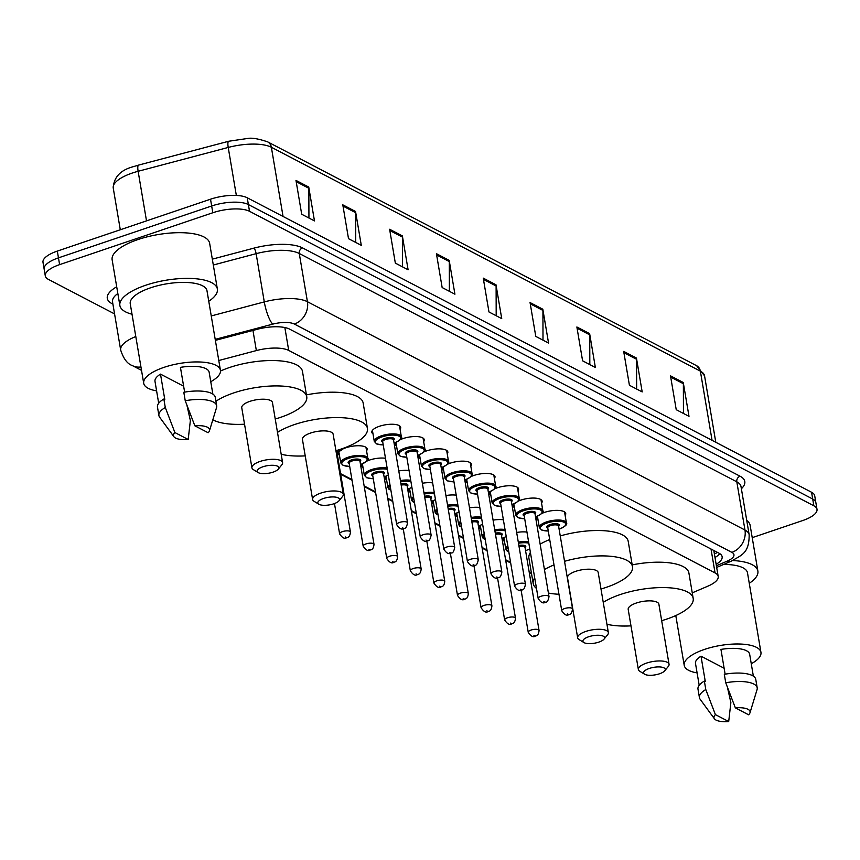 <?xml version="1.0" encoding="UTF-8"?>
<svg xmlns="http://www.w3.org/2000/svg" width="860" height="860" viewBox="0 0 860 860"><rect width="100%" height="100%" fill="white"/><g stroke="black" fill="none" stroke-linecap="round" stroke-linejoin="round"><path stroke-width="1.29" d="M373.004 433.87A14.652 5.106 -9.6 0 1 371.8 432.279A14.652 5.106 -9.6 0 1 379.443 426.281A14.652 5.106 -9.6 0 1 400.695 427.388A14.652 5.106 -9.6 0 1 400.083 429.29M400.287 439.664A14.652 5.106 -9.6 0 1 403.017 438.579A14.652 5.106 -9.6 0 1 424.27 439.696A14.652 5.106 -9.6 0 1 423.668 441.599M423.862 451.962A14.652 5.106 -9.6 0 1 426.592 450.887A14.652 5.106 -9.6 0 1 447.845 451.994A14.652 5.106 -9.6 0 1 447.243 453.897M447.447 464.271A14.652 5.106 -9.6 0 1 450.167 463.185A14.652 5.106 -9.6 0 1 471.43 464.303A14.652 5.106 -9.6 0 1 470.818 466.206M471.022 476.569A14.652 5.106 -9.6 0 1 473.752 475.494A14.652 5.106 -9.6 0 1 495.005 476.601A14.652 5.106 -9.6 0 1 494.392 478.504M494.597 488.878A14.652 5.106 -9.6 0 1 497.327 487.792A14.652 5.106 -9.6 0 1 518.58 488.91A14.652 5.106 -9.6 0 1 517.978 490.813M518.182 501.176A14.652 5.106 -9.6 0 1 520.902 500.101A14.652 5.106 -9.6 0 1 542.155 501.208A14.652 5.106 -9.6 0 1 541.553 503.111M541.757 513.485A14.652 5.106 -9.6 0 1 544.487 512.399A14.652 5.106 -9.6 0 1 565.74 513.517A14.652 5.106 -9.6 0 1 565.128 515.419M343.172 448.856A14.652 5.106 -9.6 0 1 345.903 447.781A14.652 5.106 -9.6 0 1 367.156 448.888A14.652 5.106 -9.6 0 1 366.553 450.79M366.758 461.164A14.652 5.106 -9.6 0 1 369.477 460.079A14.652 5.106 -9.6 0 1 385.484 458.283M398.771 470.947A14.652 5.106 -9.6 0 1 409.07 470.581M422.346 483.255A14.652 5.106 -9.6 0 1 432.644 482.89M445.931 495.553A14.652 5.106 -9.6 0 1 456.219 495.188M469.506 507.862A14.652 5.106 -9.6 0 1 479.805 507.497M493.081 520.16A14.652 5.106 -9.6 0 1 503.379 519.806M516.666 532.469A14.652 5.106 -9.6 0 1 526.954 532.104M692.257 592.852L707.845 586.176A27.466 9.578 170.4 0 0 718.197 576.447A27.466 9.578 170.4 0 0 715.058 572.921L288.713 350.439A27.466 9.578 170.4 0 0 256.355 350.579L218.784 360.523M340.56 473.623L351.912 479.547M364.135 485.921L375.487 491.845M387.709 498.23L392.687 500.821M411.295 510.528L416.262 513.119M434.87 522.837L439.836 525.428M458.444 535.135L463.422 537.736M482.03 547.444L486.996 550.034M505.605 559.742L510.571 562.343M529.179 572.05L531.458 573.233M396.578 446.179A14.652 5.106 -9.6 0 1 395.385 444.577A14.652 5.106 -9.6 0 1 396.385 442.212M420.153 458.477A14.652 5.106 -9.6 0 1 418.96 456.886A14.652 5.106 -9.6 0 1 419.959 454.521M443.738 470.785A14.652 5.106 -9.6 0 1 442.535 469.184A14.652 5.106 -9.6 0 1 443.534 466.819M467.313 483.083A14.652 5.106 -9.6 0 1 466.12 481.492A14.652 5.106 -9.6 0 1 467.12 479.127M490.888 495.392A14.652 5.106 -9.6 0 1 489.695 493.79A14.652 5.106 -9.6 0 1 490.694 491.425M514.473 507.701A14.652 5.106 -9.6 0 1 513.269 506.099A14.652 5.106 -9.6 0 1 514.269 503.734M538.048 519.999A14.652 5.106 -9.6 0 1 536.844 518.397A14.652 5.106 -9.6 0 1 537.855 516.032M339.463 455.37A14.652 5.106 -9.6 0 1 338.27 453.779A14.652 5.106 -9.6 0 1 339.27 451.414M363.049 467.679A14.652 5.106 -9.6 0 1 361.845 466.077A14.652 5.106 -9.6 0 1 362.845 463.712M386.624 479.977A14.652 5.106 -9.6 0 1 385.42 478.386A14.652 5.106 -9.6 0 1 386.43 476.021M410.198 492.285A14.652 5.106 -9.6 0 1 409.005 490.684A14.652 5.106 -9.6 0 1 410.005 488.319M433.784 504.594A14.652 5.106 -9.6 0 1 432.58 502.992A14.652 5.106 -9.6 0 1 433.58 500.627M457.359 516.892A14.652 5.106 -9.6 0 1 456.155 515.29A14.652 5.106 -9.6 0 1 457.154 512.925M480.933 529.201A14.652 5.106 -9.6 0 1 479.74 527.599A14.652 5.106 -9.6 0 1 480.74 525.234M504.519 541.499A14.652 5.106 -9.6 0 1 503.315 539.897A14.652 5.106 -9.6 0 1 504.315 537.532M114.563 313.911L48.44 279.403A27.466 9.578 -9.6 0 1 45.29 275.877A27.466 9.578 -9.6 0 1 59.609 264.633L212.807 212.753A27.466 9.578 -9.6 0 1 249.518 211.302L813.85 505.787A27.466 9.578 -9.6 0 1 817 509.313A27.466 9.578 -9.6 0 1 802.681 520.558L752.221 537.65M45.29 275.877L43 262.332A27.466 9.578 -9.6 0 1 57.319 251.088L210.517 199.208L211.667 205.981A27.466 9.578 -9.6 0 1 248.368 204.54L812.711 499.026A27.466 9.578 -9.6 0 1 815.85 502.552A27.466 9.578 -9.6 0 0 812.711 499.026L248.368 204.54A27.466 9.578 -9.6 0 0 211.667 205.981L58.459 257.86L211.667 205.981L212.807 212.753M44.15 269.105A27.466 9.578 -9.6 0 1 58.459 257.86A27.466 9.578 -9.6 0 0 44.15 269.105M716.143 564.289A27.466 9.578 170.4 0 0 722.142 556.721A27.466 9.578 170.4 0 0 719.003 553.195L289.648 329.144A27.466 9.578 170.4 0 0 257.291 329.283L215.376 340.377M719.777 553.646A27.466 9.578 -9.6 0 1 715.004 557.516M210.517 199.208A27.466 9.578 -9.6 0 1 247.228 197.768L811.561 492.253A27.466 9.578 -9.6 0 1 814.71 495.779L817 509.313M589.637 333.637L595.367 367.489L582.596 360.824L576.866 326.983L589.637 333.637A7.321 6.235 -62.4 0 1 589.745 334.852L577.082 328.251M636.454 358.072L642.183 391.913L629.413 385.258L623.683 351.407L636.454 358.072A7.321 6.235 -62.4 0 1 636.561 359.276L623.898 352.675M683.27 382.506L689 416.347L676.229 409.683L670.499 375.841L683.27 382.506A7.321 6.235 -62.4 0 1 683.367 383.71L670.714 377.11M449.189 260.354L454.918 294.195L442.147 287.541L436.428 253.689L449.189 260.354A7.321 6.235 -62.4 0 1 449.296 261.558L436.644 254.958M402.373 235.919L408.102 269.771L395.331 263.106L389.612 229.265L402.373 235.919A7.321 6.235 -62.4 0 1 402.48 237.134L389.827 230.534M355.556 211.495L361.286 245.337L348.515 238.682L342.796 204.83L355.556 211.495A7.321 6.235 -62.4 0 1 355.664 212.7L343.011 206.099M308.751 187.061L314.47 220.912L301.699 214.248L295.98 180.406L308.751 187.061A7.321 6.235 -62.4 0 1 308.848 188.275L296.195 181.675M542.821 309.213L548.551 343.054L535.78 336.4L530.05 302.548L542.821 309.213A7.321 6.235 -62.4 0 1 542.929 310.417L530.265 303.817M496.005 284.778L501.735 318.63L488.964 311.965L483.245 278.124L496.005 284.778A7.321 6.235 -62.4 0 1 496.112 285.993L483.46 279.392M496.188 315.738L496.112 285.993M543.004 340.162L542.929 310.417M308.933 218.021L308.848 188.275M355.739 242.445L355.664 212.7M402.555 266.88L402.48 237.134M449.371 291.303L449.296 261.558M683.453 413.456L683.367 383.71M636.636 389.021L636.561 359.276M589.82 364.597L589.745 334.852M132.021 314.233A49.439 17.232 -9.6 0 1 119.873 305.504A49.439 17.232 -9.6 0 1 145.641 285.273A49.439 17.232 -9.6 0 1 217.365 289.014A49.439 17.232 -9.6 0 1 208.765 301.258M119.873 305.504L112.144 259.817A49.439 17.232 -9.6 0 1 137.912 239.575A49.439 17.232 -9.6 0 1 209.647 243.326L217.365 289.014M156.595 390.859A38.915 13.566 -9.6 0 1 143.706 383.291A38.915 13.566 -9.6 0 1 163.98 367.36A38.915 13.566 -9.6 0 1 220.439 370.316A38.915 13.566 -9.6 0 1 210.754 381.69M143.706 383.291L130.247 303.752A38.915 13.566 -9.6 0 1 150.532 287.82A38.915 13.566 -9.6 0 1 206.991 290.777L220.439 370.316M184.631 392.128L180.439 367.37A27.466 9.578 -9.6 0 1 209.152 372.219L212.861 394.106M194.844 425.808A18.307 6.386 -9.6 0 1 209.485 430.72A18.307 6.386 -9.6 0 1 208.142 432.741L194.844 425.808L185.233 400.728A29.305 10.213 -9.6 0 1 216.688 405.759A29.305 10.213 -9.6 0 1 216.548 407.565L209.485 430.72M185.233 400.728L183.803 392.267A29.305 10.213 -9.6 0 1 215.258 397.298L216.688 405.759M173.913 436.74A18.307 6.386 -9.6 0 1 174.902 432.558L188.189 439.492A18.307 6.386 -9.6 0 1 173.913 436.74L159.627 417.186A29.305 10.213 -9.6 0 1 158.906 415.531A29.305 10.213 -9.6 0 1 165.281 407.479L163.851 399.019L164.787 399.513L160.498 374.121L183.621 386.194M158.691 403.265L154.994 381.378A27.466 9.578 -9.6 0 1 160.498 374.121M186.921 405.243L190.361 420.572L188.189 439.492M174.902 432.558L165.281 407.479M158.906 415.531L157.477 407.07A29.305 10.213 -9.6 0 1 163.851 399.019M273.082 472.129A10.986 3.827 -9.6 0 1 258.161 472.57A10.986 3.827 -9.6 0 1 262.87 466.797A10.986 3.827 -9.6 0 1 274.985 465.464A10.986 3.827 -9.6 0 1 278.274 469.162A10.986 3.827 -9.6 0 1 273.082 472.129M258.161 472.57L253.356 469.625A15.566 5.429 -9.6 0 1 251.915 467.829A15.566 5.429 -9.6 0 1 260.032 461.454A15.566 5.429 -9.6 0 1 282.607 462.637A15.566 5.429 -9.6 0 1 281.844 464.808L278.274 469.162M282.607 462.637L272.448 402.555A15.566 5.429 170.4 0 0 249.862 401.373A15.566 5.429 170.4 0 0 241.757 407.748L251.915 467.829M215.924 401.276A50.353 17.555 -9.6 0 1 233.694 392.934A50.353 17.555 -9.6 0 1 306.751 396.75A50.353 17.555 -9.6 0 1 280.51 417.369A50.353 17.555 -9.6 0 1 275.232 419.013M244.541 424.206A50.353 17.555 -9.6 0 1 212.818 419.798M220.504 371.036A50.353 17.555 -9.6 0 1 229.405 367.553A50.353 17.555 -9.6 0 1 302.462 371.369L306.751 396.75M333.777 503.799A10.986 3.827 -9.6 0 1 318.845 504.239A10.986 3.827 -9.6 0 1 323.564 498.467A10.986 3.827 -9.6 0 1 335.669 497.134A10.986 3.827 -9.6 0 1 338.958 500.832A10.986 3.827 -9.6 0 1 333.777 503.799M318.845 504.239L314.04 501.294A15.566 5.429 -9.6 0 1 312.61 499.499A15.566 5.429 -9.6 0 1 320.715 493.124A15.566 5.429 -9.6 0 1 343.301 494.306A15.566 5.429 -9.6 0 1 342.538 496.478L338.958 500.832M343.301 494.306L333.142 434.225A15.566 5.429 170.4 0 0 310.557 433.042A15.566 5.429 170.4 0 0 302.44 439.417L312.61 499.499M277.49 432.376A50.353 17.555 -9.6 0 1 294.389 424.603A50.353 17.555 -9.6 0 1 367.446 428.42A50.353 17.555 -9.6 0 1 341.205 449.038A50.353 17.555 -9.6 0 1 335.927 450.683M305.225 455.875A50.353 17.555 -9.6 0 1 281.198 454.273M306.44 394.89A50.353 17.555 -9.6 0 1 363.156 403.039L367.446 428.42M598.839 642.108A10.986 3.827 -9.6 0 1 583.908 642.549A10.986 3.827 -9.6 0 1 588.627 636.776A10.986 3.827 -9.6 0 1 600.731 635.443A10.986 3.827 -9.6 0 1 604.021 639.152A10.986 3.827 -9.6 0 1 598.839 642.108M583.908 642.549L579.103 639.614A15.566 5.429 -9.6 0 1 577.662 637.808A15.566 5.429 -9.6 0 1 585.778 631.444A15.566 5.429 -9.6 0 1 608.364 632.616A15.566 5.429 -9.6 0 1 607.601 634.798L604.021 639.152M608.364 632.616L598.205 572.545A15.566 5.429 170.4 0 0 575.62 571.362A15.566 5.429 170.4 0 0 567.503 577.737L577.662 637.808M564.536 561.322A50.353 17.555 -9.6 0 1 632.508 566.74A50.353 17.555 -9.6 0 1 606.257 587.348A50.353 17.555 -9.6 0 1 600.979 589.003M558.968 594.26A50.353 17.555 -9.6 0 1 548.411 593.056M536.479 588.433A50.353 17.555 -9.6 0 1 533.2 583.532A50.353 17.555 -9.6 0 1 534.694 577.834M544.434 569.546A50.353 17.555 -9.6 0 1 554.001 564.934M533.2 583.532L528.911 558.151A50.353 17.555 -9.6 0 1 530.394 552.442M540.134 544.154A50.353 17.555 -9.6 0 1 549.712 539.542M560.247 535.941A50.353 17.555 -9.6 0 1 628.208 541.359L632.508 566.74M659.523 673.778A10.986 3.827 -9.6 0 1 644.602 674.218A10.986 3.827 -9.6 0 1 649.311 668.446A10.986 3.827 -9.6 0 1 661.426 667.113A10.986 3.827 -9.6 0 1 664.716 670.821A10.986 3.827 -9.6 0 1 659.523 673.778M644.602 674.218L639.797 671.284A15.566 5.429 -9.6 0 1 638.356 669.478A15.566 5.429 -9.6 0 1 646.473 663.114A15.566 5.429 -9.6 0 1 669.048 664.286A15.566 5.429 -9.6 0 1 668.284 666.468L664.716 670.821M669.048 664.286L658.889 604.214A15.566 5.429 170.4 0 0 636.303 603.032A15.566 5.429 170.4 0 0 628.198 609.407L638.356 669.478M603.247 602.355A50.353 17.555 -9.6 0 1 620.135 594.593A50.353 17.555 -9.6 0 1 693.192 598.409A50.353 17.555 -9.6 0 1 666.951 619.017A50.353 17.555 -9.6 0 1 661.673 620.673M630.982 625.865A50.353 17.555 -9.6 0 1 606.945 624.263M632.186 564.88A50.353 17.555 -9.6 0 1 688.903 573.029L693.192 598.409M697.095 672.907A38.915 13.566 -9.6 0 1 684.216 665.339A38.915 13.566 -9.6 0 1 704.49 649.408A38.915 13.566 -9.6 0 1 760.949 652.364A38.915 13.566 -9.6 0 1 751.264 663.748M725.13 674.175L720.949 649.418A27.466 9.578 -9.6 0 1 749.662 654.266L753.36 676.154M735.354 707.855A18.307 6.386 -9.6 0 1 749.995 712.768A18.307 6.386 -9.6 0 1 748.641 714.789L735.354 707.855L725.743 682.775A29.305 10.213 -9.6 0 1 757.198 687.807A29.305 10.213 -9.6 0 1 757.058 689.612L749.995 712.768M725.743 682.775L724.313 674.315A29.305 10.213 -9.6 0 1 755.757 679.346L757.198 687.807M714.423 718.788A18.307 6.386 -9.6 0 1 715.402 714.606L728.699 721.54A18.307 6.386 -9.6 0 1 714.423 718.788L700.137 699.245A29.305 10.213 -9.6 0 1 699.416 697.589A29.305 10.213 -9.6 0 1 705.791 689.537L704.361 681.066L705.297 681.561L700.997 656.169L724.131 668.241M699.201 685.312L695.493 663.436A27.466 9.578 -9.6 0 1 700.997 656.169M727.431 687.29L730.871 702.62L728.699 721.54M723.604 564.45A38.915 13.566 -9.6 0 1 747.49 572.824L760.949 652.364M732.677 560.537A49.439 17.232 -9.6 0 1 757.875 571.072A49.439 17.232 -9.6 0 1 749.264 583.306M746.738 520.418A49.439 17.232 -9.6 0 1 750.146 525.374L757.875 571.072M715.402 714.606L705.791 689.537M699.416 697.589L697.987 689.118A29.305 10.213 -9.6 0 1 704.361 681.066M714.38 553.894L715.38 553.464A27.466 14.652 -113.2 0 1 714.37 553.818M252.947 330.433L256.355 350.579M284.843 327.552L288.713 350.439M711.016 549.035L715.058 572.921M140.943 366.951A18.307 15.598 -62.4 0 1 132.354 365.586C127.377 363.92 123.485 358.749 120.68 350.052A36.625 12.771 -9.6 0 1 135.794 336.529M112.907 304.117L112.004 303.644A4.579 3.902 117.6 0 1 112.8 303.462M112.004 303.644A41.205 14.362 -9.6 0 1 116.702 286.778M117.841 293.496A36.625 12.771 170.4 0 0 112.52 301.828L120.68 350.052M212.312 259.15L254.012 248.11A41.205 14.362 -9.6 0 1 302.548 247.906L740.073 476.214A41.205 14.362 -9.6 0 1 741.374 488.76M249.518 211.302L247.228 197.768M59.609 264.633L57.319 251.088M813.85 505.787L811.561 492.253M211.248 315.942L264.289 301.903L256.13 253.668L213.312 265.009M716.391 565.762L727.055 561.193A18.307 6.386 170.4 0 0 731.86 552.356L294.335 324.048A18.307 6.386 170.4 0 0 272.76 324.134A18.307 4.354 -104.8 0 1 264.289 301.903A36.625 12.771 -9.6 0 1 307.428 301.72L299.269 253.485A36.625 12.771 170.4 0 0 256.13 253.668A4.579 1.086 75.2 0 0 254.012 248.11M294.335 324.048A18.307 15.598 -62.4 0 0 307.428 301.72L744.964 530.029L736.805 481.804L299.269 253.485A4.579 3.902 117.6 0 1 302.548 247.906M731.86 552.356A18.307 15.598 -62.4 0 0 744.964 530.029A36.625 12.771 -9.6 0 1 749.157 534.726L740.997 486.502A36.625 12.771 170.4 0 0 736.805 481.804A4.579 3.902 117.6 0 1 740.073 476.214M272.76 324.134L215.204 339.367M716.67 567.417L731.398 561.107A18.307 9.772 -113.2 0 1 727.055 561.193M283.058 216.473L271.362 147.264A9.159 7.794 -62.4 0 0 267.611 141.846L696.621 365.715A9.159 7.794 117.6 0 1 700.362 371.133L271.362 147.264A36.625 12.771 170.4 0 0 228.222 147.447L138.127 171.291A36.625 12.771 170.4 0 0 132.322 173.032A36.625 12.771 170.4 0 0 113.24 188.028L120.293 229.76M113.24 188.028C113.799 177.106 120.594 169.957 133.644 166.582L138.589 165.099A9.159 2.182 -104.8 0 0 138.127 171.291L146.512 220.88M236.339 195.446L228.222 147.447A9.159 2.182 -104.8 0 1 228.685 141.255L138.589 165.099A9.159 2.182 -104.8 0 1 138.772 165.088M696.621 365.715L704.555 375.831A36.625 12.771 170.4 0 0 700.362 371.133L712.069 440.331M267.611 141.846C258.527 138.772 251.883 137.643 247.68 138.46L228.685 141.255A9.159 2.182 -104.8 0 1 228.868 141.233M336.948 452.242A12.814 4.472 170.4 0 0 343.215 448.339M342.463 531.62A5.493 1.913 -9.6 0 1 350.439 532.039C350.095 535.597 348.923 537.425 346.913 537.511C344.785 539.241 342.344 538.027 339.603 533.866A5.493 1.913 -9.6 0 1 342.463 531.62M346.161 537.403L345.312 536.962L346.161 537.403M338.872 451.865L340.743 462.927A13.738 4.784 -9.6 0 1 347.902 457.305A13.738 4.784 -9.6 0 1 367.833 458.348C369.843 459.057 367.413 461.143 360.544 464.615L360.544 464.615M360.523 464.55A12.814 4.472 170.4 0 0 365.565 457.681A12.814 4.472 170.4 0 0 348.472 458.38A12.814 4.472 170.4 0 0 341.785 463.594A12.814 4.472 170.4 0 0 349.687 466.378M349.203 463.54A6.407 2.236 -9.6 0 1 351.45 459.928A6.407 2.236 -9.6 0 1 358.889 459.219A6.407 2.236 -9.6 0 1 360.039 461.702M349.16 463.25L363.178 546.175A5.493 1.913 -9.6 0 1 366.048 543.918A5.493 1.913 -9.6 0 1 374.014 544.337L359.985 461.411A5.493 1.913 170.4 0 0 352.019 461.003A5.493 1.913 170.4 0 0 349.16 463.25L349.149 463.217M369.736 549.712L368.886 549.26L369.736 549.712M362.458 464.174L364.328 475.236A13.738 4.784 -9.6 0 1 371.477 469.614A13.738 4.784 -9.6 0 1 387.14 468.034M384.097 476.859A12.814 4.472 170.4 0 0 388.301 474.903M387.365 469.356A12.814 4.472 170.4 0 0 372.047 470.678A12.814 4.472 170.4 0 0 365.371 475.902A12.814 4.472 170.4 0 0 373.262 478.687M372.788 475.838A6.407 2.236 -9.6 0 1 375.024 472.237A6.407 2.236 -9.6 0 1 382.463 471.527A6.407 2.236 -9.6 0 1 383.614 474.01M397.589 556.646L383.571 473.72A5.493 1.913 170.4 0 0 375.594 473.301A5.493 1.913 170.4 0 0 372.735 475.548L386.763 558.473A5.493 1.913 -9.6 0 1 389.623 556.226A5.493 1.913 -9.6 0 1 397.589 556.646C397.245 560.204 396.073 562.032 394.073 562.117C391.934 563.848 389.494 562.634 386.763 558.473M393.321 562.01L392.472 561.569L393.321 562.01M400.405 480.568A13.738 4.784 -9.6 0 1 410.714 480.331M407.672 489.157A12.814 4.472 170.4 0 0 411.875 487.201M410.94 481.654A12.814 4.472 170.4 0 0 400.599 481.729M413.198 568.535A5.493 1.913 -9.6 0 1 421.174 568.944C420.83 572.513 419.659 574.329 417.648 574.416C415.509 576.146 413.079 574.932 410.338 570.782A5.493 1.913 -9.6 0 1 413.198 568.535M416.896 574.319L416.046 573.867L416.896 574.319M421.174 568.944L407.145 486.018A5.493 1.913 170.4 0 0 401.168 485.094M386.033 476.483L387.903 487.534A13.738 4.784 -9.6 0 1 389.902 484.406M400.964 483.933A6.407 2.236 -9.6 0 1 406.834 484.051A6.407 2.236 -9.6 0 1 407.199 486.308M390.15 485.846A12.814 4.472 170.4 0 0 390.87 490.092M423.98 492.877A13.738 4.784 -9.6 0 1 434.289 492.64M431.258 501.466A12.814 4.472 170.4 0 0 435.45 499.51M434.515 493.962A12.814 4.472 170.4 0 0 424.173 494.038M436.783 580.833A5.493 1.913 -9.6 0 1 444.749 581.253C444.405 584.811 443.233 586.638 441.223 586.724C439.094 588.455 436.654 587.24 433.913 583.08A5.493 1.913 -9.6 0 1 436.783 580.833M440.471 586.617L439.621 586.176L440.471 586.617M444.749 581.253L430.72 498.327A5.493 1.913 170.4 0 0 424.743 497.402M409.607 488.781L411.478 499.843A13.738 4.784 -9.6 0 1 413.488 496.714M424.55 496.241A6.407 2.236 -9.6 0 1 430.419 496.36A6.407 2.236 -9.6 0 1 430.774 498.617M413.724 498.155A12.814 4.472 170.4 0 0 414.445 502.39M447.555 505.175A13.738 4.784 -9.6 0 1 457.875 504.938M454.832 513.764A12.814 4.472 170.4 0 0 459.036 511.808M458.09 506.271A12.814 4.472 170.4 0 0 447.748 506.336M460.358 593.142A5.493 1.913 -9.6 0 1 468.324 593.55C467.98 597.12 466.808 598.936 464.808 599.033C462.669 600.753 460.229 599.538 457.498 595.389A5.493 1.913 -9.6 0 1 460.358 593.142M464.056 598.925L463.196 598.474L464.056 598.925M468.324 593.55L454.306 510.636A5.493 1.913 170.4 0 0 448.318 509.7M433.193 501.09L435.063 512.141A13.738 4.784 -9.6 0 1 437.063 509.012M448.125 508.539A6.407 2.236 -9.6 0 1 453.994 508.658A6.407 2.236 -9.6 0 1 454.349 510.915M437.31 510.453A12.814 4.472 170.4 0 0 438.019 514.699M471.129 517.483A13.738 4.784 -9.6 0 1 481.45 517.247M478.407 526.073A12.814 4.472 170.4 0 0 482.611 524.116M481.675 518.569A12.814 4.472 170.4 0 0 471.334 518.644M483.933 605.44A5.493 1.913 -9.6 0 1 491.909 605.859C491.565 609.417 490.383 611.245 488.383 611.331C486.244 613.062 483.815 611.847 481.073 607.687A5.493 1.913 -9.6 0 1 483.933 605.44M487.631 611.224L486.781 610.783L487.631 611.224M491.909 605.859L477.88 522.934A5.493 1.913 170.4 0 0 471.904 522.009M456.767 513.388L458.638 524.449A13.738 4.784 -9.6 0 1 460.637 521.321M471.699 520.848A6.407 2.236 -9.6 0 1 477.569 520.966A6.407 2.236 -9.6 0 1 477.934 523.224M460.885 522.762A12.814 4.472 170.4 0 0 461.605 526.997M494.715 529.781A13.738 4.784 -9.6 0 1 505.024 529.556M501.993 538.371A12.814 4.472 170.4 0 0 506.185 536.414M505.25 530.878A12.814 4.472 170.4 0 0 494.908 530.942M507.518 617.749A5.493 1.913 -9.6 0 1 515.484 618.157C515.14 621.726 513.968 623.543 511.958 623.64C509.829 625.36 507.389 624.145 504.648 619.995A5.493 1.913 -9.6 0 1 507.518 617.749M511.206 623.532L510.356 623.081L511.206 623.532M515.484 618.157L501.455 535.242A5.493 1.913 170.4 0 0 495.478 534.307M480.342 525.697L482.213 536.747A13.738 4.784 -9.6 0 1 484.223 533.619M495.285 533.146A6.407 2.236 -9.6 0 1 501.143 533.264A6.407 2.236 -9.6 0 1 501.509 535.522M484.459 535.06A12.814 4.472 170.4 0 0 485.18 539.306M518.29 542.09A13.738 4.784 -9.6 0 1 528.61 541.854M525.567 550.679A12.814 4.472 170.4 0 0 529.771 548.723M528.825 543.176A12.814 4.472 170.4 0 0 518.483 543.251M531.093 630.047A5.493 1.913 -9.6 0 1 539.059 630.466C538.715 634.024 537.543 635.852 535.543 635.938C533.404 637.668 530.964 636.454 528.233 632.293A5.493 1.913 -9.6 0 1 531.093 630.047M534.791 635.83L533.931 635.389L534.791 635.83M539.059 630.466L525.041 547.54A5.493 1.913 170.4 0 0 519.053 546.616M503.917 537.994L505.787 549.056A13.738 4.784 -9.6 0 1 507.798 545.928M518.86 545.455A6.407 2.236 -9.6 0 1 524.729 545.573A6.407 2.236 -9.6 0 1 525.084 547.831M508.045 547.369A12.814 4.472 170.4 0 0 508.754 551.604M383.238 444.953L376.723 443.964L374.283 441.427A13.738 4.784 -9.6 0 1 381.442 435.805A13.738 4.784 -9.6 0 1 401.362 436.848L399.491 425.786M394.052 443.05A12.814 4.472 170.4 0 0 399.104 436.181A12.814 4.472 170.4 0 0 382.001 436.88A12.814 4.472 170.4 0 0 375.325 442.094A12.814 4.472 170.4 0 0 383.216 444.878M382.743 442.04A6.407 2.236 -9.6 0 1 384.99 438.428A6.407 2.236 -9.6 0 1 392.429 437.719A6.407 2.236 -9.6 0 1 393.568 440.202M407.554 522.837C406.715 526.965 405.544 528.792 404.028 528.309C401.889 530.039 399.459 528.825 396.718 524.675A5.493 1.913 -9.6 0 1 399.577 522.418A5.493 1.913 -9.6 0 1 407.554 522.837L393.525 439.879A5.493 1.913 170.4 0 0 385.56 439.503A5.493 1.913 170.4 0 0 382.689 441.75L382.689 441.728M402.426 527.76L403.275 528.212L402.426 527.76M406.812 457.251L400.298 456.273L397.858 453.736A13.738 4.784 -9.6 0 1 405.017 448.114A13.738 4.784 -9.6 0 1 424.937 449.156L423.066 438.095M417.637 455.348A12.814 4.472 170.4 0 0 422.679 448.49A12.814 4.472 170.4 0 0 405.587 449.178A12.814 4.472 170.4 0 0 398.9 454.402A12.814 4.472 170.4 0 0 406.801 457.187M406.318 454.338A6.407 2.236 -9.6 0 1 408.565 450.737A6.407 2.236 -9.6 0 1 416.003 450.027A6.407 2.236 -9.6 0 1 417.154 452.51M417.1 452.22A5.493 1.913 170.4 0 0 409.134 451.801A5.493 1.913 170.4 0 0 406.264 454.048L420.293 536.973A5.493 1.913 -9.6 0 1 423.163 534.726A5.493 1.913 -9.6 0 1 431.129 535.146L417.1 452.22M426.001 540.069L426.85 540.51L426.001 540.069M430.387 469.56L423.873 468.571L421.432 466.034A13.738 4.784 -9.6 0 1 428.592 460.412A13.738 4.784 -9.6 0 1 448.522 461.454L446.652 450.393M441.212 467.657A12.814 4.472 170.4 0 0 446.254 460.788A12.814 4.472 170.4 0 0 429.161 461.487A12.814 4.472 170.4 0 0 422.475 466.7A12.814 4.472 170.4 0 0 430.376 469.485M429.892 466.647A6.407 2.236 -9.6 0 1 432.139 463.035A6.407 2.236 -9.6 0 1 439.578 462.325A6.407 2.236 -9.6 0 1 440.728 464.808M440.685 464.518A5.493 1.913 170.4 0 0 432.709 464.11A5.493 1.913 170.4 0 0 429.849 466.356L443.867 549.282A5.493 1.913 -9.6 0 1 446.738 547.035A5.493 1.913 -9.6 0 1 454.704 547.444L440.685 464.518M449.576 552.367L450.436 552.819L449.576 552.367M453.962 481.858L447.458 480.88L445.018 478.343A13.738 4.784 -9.6 0 1 452.166 472.721A13.738 4.784 -9.6 0 1 472.097 473.763L470.226 462.702M464.787 479.966A12.814 4.472 170.4 0 0 469.839 473.097A12.814 4.472 170.4 0 0 452.736 473.785A12.814 4.472 170.4 0 0 446.06 479.009A12.814 4.472 170.4 0 0 453.951 481.793M453.478 478.945A6.407 2.236 -9.6 0 1 455.725 475.344A6.407 2.236 -9.6 0 1 463.153 474.634A6.407 2.236 -9.6 0 1 464.303 477.117M464.26 476.827A5.493 1.913 170.4 0 0 456.284 476.408A5.493 1.913 170.4 0 0 453.424 478.654L467.453 561.58A5.493 1.913 -9.6 0 1 470.312 559.333A5.493 1.913 -9.6 0 1 478.289 559.753L464.26 476.827M473.161 564.676L474.01 565.117L473.161 564.676M477.547 494.167L471.033 493.178L468.592 490.641A13.738 4.784 -9.6 0 1 475.752 485.018A13.738 4.784 -9.6 0 1 495.672 486.061L493.801 475M488.362 492.264A12.814 4.472 170.4 0 0 493.414 485.395A12.814 4.472 170.4 0 0 476.322 486.094A12.814 4.472 170.4 0 0 469.635 491.307A12.814 4.472 170.4 0 0 477.536 494.091M477.053 491.253A6.407 2.236 -9.6 0 1 479.3 487.642A6.407 2.236 -9.6 0 1 486.738 486.932A6.407 2.236 -9.6 0 1 487.889 489.415M487.835 489.125A5.493 1.913 170.4 0 0 479.869 488.716A5.493 1.913 170.4 0 0 476.999 490.963L491.028 573.889A5.493 1.913 -9.6 0 1 493.887 571.642A5.493 1.913 -9.6 0 1 501.864 572.05L487.835 489.125M496.736 576.974L497.585 577.425L496.736 576.974M501.122 506.465L494.608 505.487L492.167 502.95A13.738 4.784 -9.6 0 1 499.327 497.327A13.738 4.784 -9.6 0 1 519.257 498.37L517.387 487.308M511.947 504.573A12.814 4.472 170.4 0 0 516.989 497.704A12.814 4.472 170.4 0 0 499.896 498.392A12.814 4.472 170.4 0 0 493.21 503.616A12.814 4.472 170.4 0 0 501.111 506.4M500.627 503.551A6.407 2.236 -9.6 0 1 502.874 499.95A6.407 2.236 -9.6 0 1 510.313 499.241A6.407 2.236 -9.6 0 1 511.463 501.724M511.41 501.434A5.493 1.913 170.4 0 0 503.444 501.014A5.493 1.913 170.4 0 0 500.584 503.261L514.602 586.187A5.493 1.913 -9.6 0 1 517.473 583.94A5.493 1.913 -9.6 0 1 525.438 584.359L511.41 501.434M520.311 589.283L521.16 589.724L520.311 589.283M524.697 518.774L518.182 517.784L515.753 515.247A13.738 4.784 -9.6 0 1 522.901 509.625A13.738 4.784 -9.6 0 1 542.832 510.668L540.962 499.606M535.522 516.871A12.814 4.472 170.4 0 0 540.564 510.002A12.814 4.472 170.4 0 0 523.471 510.7A12.814 4.472 170.4 0 0 516.785 515.914A12.814 4.472 170.4 0 0 524.686 518.709M524.213 515.86A6.407 2.236 -9.6 0 1 526.449 512.248A6.407 2.236 -9.6 0 1 533.888 511.539A6.407 2.236 -9.6 0 1 535.038 514.022M534.995 513.742A5.493 1.913 170.4 0 0 527.019 513.323A5.493 1.913 170.4 0 0 524.159 515.57L538.188 598.495A5.493 1.913 -9.6 0 1 541.048 596.249A5.493 1.913 -9.6 0 1 549.013 596.657L534.995 513.71M543.896 601.581L544.745 602.032L543.896 601.581M548.282 531.072L541.768 530.093L539.327 527.556A13.738 4.784 -9.6 0 1 546.487 521.934A13.738 4.784 -9.6 0 1 566.407 522.977L564.536 511.915M559.097 529.179A12.814 4.472 170.4 0 0 564.149 522.31A12.814 4.472 170.4 0 0 547.057 522.998A12.814 4.472 170.4 0 0 540.37 528.223A12.814 4.472 170.4 0 0 548.271 531.007M547.788 528.158A6.407 2.236 -9.6 0 1 550.034 524.557A6.407 2.236 -9.6 0 1 557.474 523.847A6.407 2.236 -9.6 0 1 558.624 526.331M558.57 526.019L558.57 526.04A5.493 1.913 170.4 0 0 550.604 525.621A5.493 1.913 170.4 0 0 547.734 527.868L547.734 527.846M572.599 608.966C571.771 613.094 570.588 614.911 569.073 614.438C566.933 616.168 564.504 614.954 561.763 610.793A5.493 1.913 -9.6 0 1 564.622 608.547A5.493 1.913 -9.6 0 1 572.599 608.966L558.57 526.04M567.471 613.889L568.32 614.33L567.471 613.889M715.38 553.464L717.573 552.453M713.897 551.002L718.197 576.447M731.398 561.107C741.675 554.979 749.264 553.346 749.157 534.726M132.354 365.586L141.524 370.37M340.667 474.29L352.03 480.213M364.253 486.599L375.605 492.522M387.828 498.897L392.794 501.487M411.402 511.206L416.369 513.796M434.988 523.504L439.954 526.094M458.563 535.812L463.529 538.403M482.137 548.11L487.104 550.701M505.712 560.419L510.69 563.01M529.298 572.717L531.577 573.91M704.555 375.831L715.789 442.276M684.216 665.339L675.788 615.567M343.742 448.146L336.959 452.317M350.439 532.039L336.647 450.479M339.603 533.866L334.475 503.551M374.014 544.337C373.67 547.906 372.498 549.723 370.499 549.809C368.36 551.539 365.919 550.325 363.178 546.175M367.833 458.348L365.962 447.286M340.743 462.927L343.183 465.464L349.697 466.453M388.322 475.032L384.119 476.924M364.328 475.236L366.758 477.773L373.272 478.751M411.897 487.34L407.694 489.222M410.338 570.782L403.19 528.534M387.903 487.534L388.892 489.2L390.902 490.286M435.472 499.638L431.269 501.531M433.913 583.08L426.775 540.843M411.478 499.843L412.467 501.509L414.477 502.595M459.057 511.947L454.854 513.828M457.498 595.389L450.35 553.141M435.063 512.141L436.052 513.807L438.052 514.893M482.632 524.245L478.429 526.137M481.073 607.687L473.925 565.45M458.638 524.449L459.627 526.116L461.637 527.202M506.207 536.554L502.003 538.435M504.648 619.995L497.51 577.748M482.213 536.747L483.202 538.414L485.212 539.5M529.792 548.852L525.589 550.744M528.233 632.293L521.085 590.057M505.787 549.056L506.787 550.722L508.787 551.808M394.063 443.115L394.073 443.115C400.298 440.266 402.727 438.181 401.362 436.848M396.718 524.675L382.689 441.75M374.283 441.427L372.412 430.365M417.648 455.424L417.648 455.424C423.873 452.575 426.302 450.479 424.937 449.156M420.293 536.973C423.034 541.134 425.474 542.348 427.603 540.617C429.118 541.09 430.301 539.263 431.129 535.146M397.858 453.736L395.987 442.674M441.223 467.722L441.234 467.722C447.447 464.873 449.877 462.787 448.522 461.454M443.867 549.282C446.609 553.432 449.049 554.646 451.188 552.916C452.704 553.399 453.876 551.572 454.704 547.444M421.432 466.034L419.562 454.972M464.798 480.031L464.808 480.031C471.022 477.182 473.452 475.085 472.097 473.763M467.453 561.58C470.183 565.74 472.624 566.955 474.763 565.224C476.279 565.697 477.45 563.87 478.289 559.753M445.018 478.343L443.147 467.281M488.383 492.329L488.383 492.329C494.608 489.48 497.037 487.394 495.672 486.061M491.028 573.889C493.769 578.038 496.198 579.253 498.338 577.533C499.853 578.006 501.036 576.178 501.864 572.05M468.592 490.641L466.722 479.59M511.958 504.637L511.969 504.637C518.182 501.788 520.612 499.692 519.257 498.37M514.602 586.187C517.344 590.347 519.784 591.562 521.913 589.831C523.439 590.304 524.611 588.487 525.438 584.359M492.167 502.95L490.297 491.888M535.533 516.935L535.543 516.935C541.757 514.087 544.187 512.001 542.832 510.668M538.188 598.495C540.918 602.645 543.359 603.86 545.498 602.14C547.014 602.613 548.185 600.785 549.013 596.657M515.753 515.247L513.882 504.196M559.107 529.244L559.118 529.244C565.342 526.395 567.772 524.299 566.407 522.977M561.763 610.793L547.734 527.868M539.327 527.556L537.457 516.494"/></g></svg>
